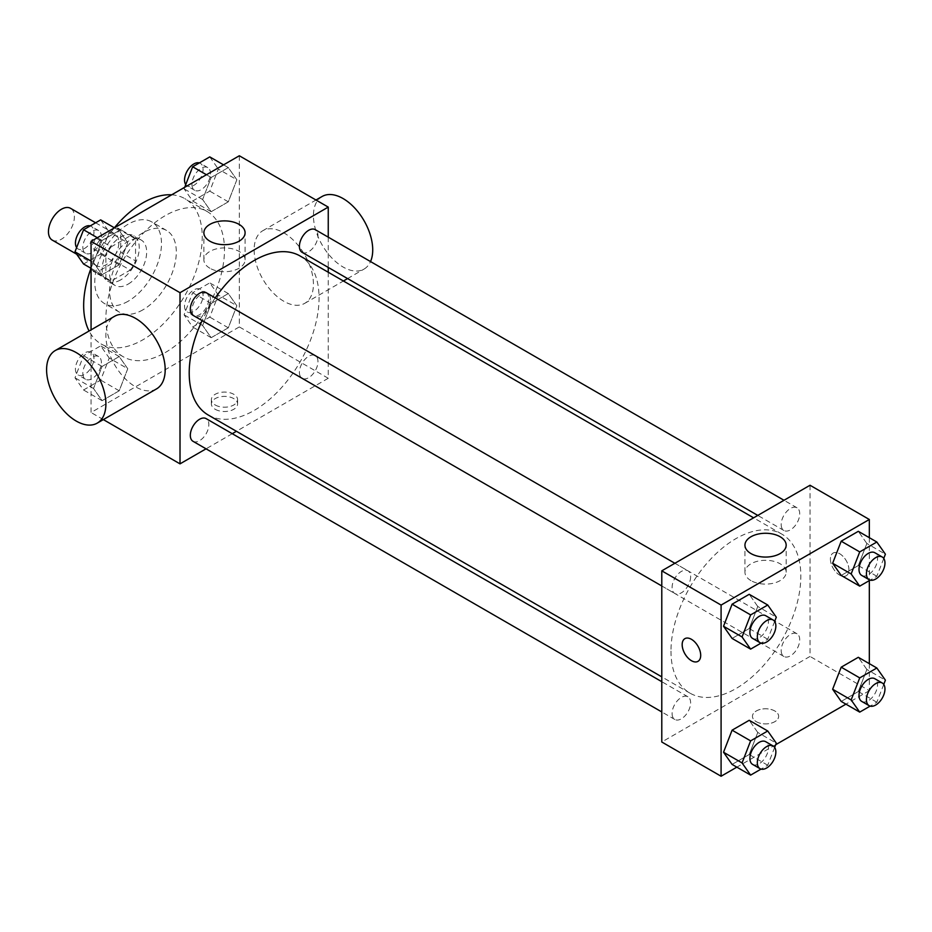 <?xml version="1.0" encoding="UTF-8"?>
<svg xmlns="http://www.w3.org/2000/svg" width="932" height="932" viewBox="0 0 932 932"><rect width="100%" height="100%" fill="white"/><g stroke="black" fill="none" stroke-linecap="round" stroke-linejoin="round"><path stroke-width="0.7" stroke-dasharray="4.66 3.5" d="M52.25 240.107A18.349 10.59 120 0 0 70.599 229.517A18.349 10.59 120 0 0 70.599 208.337M92.92 257.383A18.349 10.59 120 0 0 96.718 265.783A18.349 10.59 120 0 0 115.067 255.193A18.349 10.59 120 0 0 115.067 234.014A18.349 10.59 120 0 0 100.936 238.93A18.349 10.59 120 0 0 92.92 257.383M96.392 238.266L115.405 227.292A24.908 14.376 120 0 1 118.352 228.328A24.908 14.376 120 0 1 120.717 230.367L120.717 252.316A24.908 14.376 120 0 1 115.405 261.531L96.392 272.505A24.908 14.376 120 0 1 93.445 271.468A24.908 14.376 120 0 1 91.068 269.441L91.068 247.481A24.908 14.376 120 0 1 96.392 238.266L111.211 246.829L130.224 235.854L115.405 227.292M115.405 261.531L130.224 270.082L111.211 281.068L96.392 272.505M91.068 269.441L105.899 277.992L105.899 256.044L91.068 247.481M105.899 277.992A24.908 14.376 120 0 0 108.263 280.031A24.908 14.376 120 0 0 111.211 281.068M130.224 270.082A24.908 14.376 120 0 0 135.548 260.878L120.717 252.316M130.224 235.854A24.908 14.376 120 0 1 133.171 236.891A24.908 14.376 120 0 1 135.548 238.918L135.548 260.878M111.211 246.829A24.908 14.376 120 0 0 105.899 256.044M120.717 279.856A26.201 15.133 -60 0 1 107.611 281.149A26.201 15.133 -60 0 1 107.611 250.894A26.201 15.133 -60 0 1 133.824 235.761A26.201 15.133 -60 0 1 137.843 256.766A26.201 15.133 -60 0 1 120.717 279.856M128.127 284.132A26.201 15.133 120 0 0 145.252 261.042A26.201 15.133 120 0 0 141.233 240.048A26.201 15.133 120 0 0 121.044 247.062A26.201 15.133 120 0 0 109.603 273.437A26.201 15.133 120 0 0 115.032 285.437A26.201 15.133 120 0 0 128.127 284.132M135.548 238.918L120.717 230.367M128.127 301.246A47.171 27.238 -60 0 1 104.547 303.587A47.171 27.238 -60 0 1 104.547 249.124A47.171 27.238 -60 0 1 151.718 221.886A47.171 27.238 -60 0 1 158.941 259.69A47.171 27.238 -60 0 1 128.127 301.246M142.957 309.808A47.171 27.238 -60 0 1 119.366 312.15A47.171 27.238 -60 0 1 119.366 257.675A47.171 27.238 -60 0 1 166.537 230.449A47.171 27.238 -60 0 1 173.771 268.241A47.171 27.238 -60 0 1 142.957 309.808M171.663 194.811A83.857 48.417 -60 0 1 184.885 198.679A83.857 48.417 -60 0 1 197.735 265.865A83.857 48.417 -60 0 1 142.957 339.761A83.857 48.417 -60 0 1 101.029 343.92A83.857 48.417 -60 0 1 89.088 331.011M90.998 268.3A83.857 48.417 -60 0 1 114.38 227.792M165.185 352.599A83.857 48.417 120 0 0 219.975 278.703A83.857 48.417 120 0 0 207.114 211.506A83.857 48.417 120 0 0 142.503 233.979A83.857 48.417 120 0 0 105.899 318.371A83.857 48.417 120 0 0 123.257 356.758A83.857 48.417 120 0 0 165.185 352.599M236.856 305.743L228.305 327.808L211.18 337.687L202.628 325.513L211.18 303.448L228.305 293.568L236.856 305.743L228.305 327.808L211.18 337.687L202.628 325.513L211.18 303.448L228.305 293.568L236.856 305.743L218.333 295.048L209.77 317.101L192.656 326.992L184.093 314.818L192.656 292.753L209.77 282.874L218.333 295.048M236.856 179.76L228.305 201.825L211.18 211.704L202.628 199.53L211.18 177.476L228.305 167.585L236.856 179.76L228.305 201.825L211.18 211.704L202.628 199.53L211.18 177.476L228.305 167.585L236.856 179.76L218.333 169.065L209.77 191.13L192.656 201.009L184.093 188.835L184.699 187.285M239.314 155.76L239.314 326.922L91.068 412.515L91.068 329.858M127.754 368.734L119.203 390.799L102.077 400.678L93.526 388.504L102.077 366.439L119.203 356.56L127.754 368.734L119.203 390.799L102.077 400.678L93.526 388.504L102.077 366.439L119.203 356.56L127.754 368.734L109.23 358.039L100.668 380.093L83.554 389.984L74.991 377.798L83.554 355.744L100.668 345.865L109.23 358.039M127.754 242.751L119.203 264.816L102.077 274.695L93.526 262.521L102.077 240.456L119.203 230.577L127.754 242.751L119.203 264.816L102.077 274.695L93.526 262.521L102.077 240.456L119.203 230.577L127.754 242.751L109.23 232.056L100.668 254.11L83.554 264.001M103.347 419.598L91.068 412.515M328.25 272.249L328.25 378.276L239.314 326.922M328.25 378.276L236.425 431.295M232.254 433.706L206.042 448.828M215.222 409.299A13.106 7.561 0 0 0 229.505 410.942A13.106 7.561 0 0 0 237.59 403.952A13.106 7.561 0 0 0 224.484 396.391A13.106 7.561 0 0 0 211.378 403.952A13.106 7.561 0 0 0 215.222 409.299M208.22 415.008A91.825 53.019 120 0 0 300.046 361.989A91.825 53.019 120 0 0 300.046 255.962M215.245 297.902A91.825 53.019 120 0 0 202.139 320.596M328.25 237.171L328.25 267.426M302.131 252.351A13.106 7.561 120 0 0 315.237 244.778A13.106 7.561 120 0 0 315.237 229.645M299.417 372.334A13.106 7.561 120 0 0 302.131 378.322A13.106 7.561 120 0 0 315.237 370.761A13.106 7.561 120 0 0 315.237 355.628A13.106 7.561 120 0 0 305.137 359.146A13.106 7.561 120 0 0 299.417 372.334M193.029 441.314A13.106 7.561 120 0 0 206.135 433.753A13.106 7.561 120 0 0 206.135 418.619M206.135 292.636A13.106 7.561 -60 0 1 208.85 298.636A13.106 7.561 -60 0 1 203.129 311.824A13.106 7.561 -60 0 1 193.029 315.331M254.133 249.904A41.928 24.209 -120 0 0 272.435 292.089A41.928 24.209 -120 0 0 304.741 303.331A41.928 24.209 -120 0 0 304.741 254.914A41.928 24.209 -120 0 0 262.812 230.705A41.928 24.209 -120 0 0 254.133 249.904M156.506 388.912A41.928 24.209 60 0 1 114.578 364.703A41.928 24.209 60 0 1 114.578 316.286M322.111 196.477A41.928 24.209 -120 0 0 313.432 215.665A41.928 24.209 -120 0 0 331.734 257.861A41.928 24.209 -120 0 0 364.039 269.092A41.928 24.209 -120 0 0 370.528 261.566M209.91 268.241A20.609 11.895 180 0 1 203.875 259.83A20.609 11.895 180 0 1 224.484 247.924A20.609 11.895 180 0 1 245.093 259.83A20.609 11.895 180 0 1 232.371 270.816A20.609 11.895 180 0 1 209.91 268.241M215.222 404.989A13.106 7.561 0 0 0 229.505 406.632A13.106 7.561 0 0 0 237.59 399.642A13.106 7.561 0 0 0 224.484 392.069A13.106 7.561 0 0 0 211.378 399.642A13.106 7.561 0 0 0 215.222 404.989M670.982 651.119A91.825 53.019 120 0 0 689.995 693.152A91.825 53.019 120 0 0 781.82 640.144A91.825 53.019 120 0 0 781.82 534.118A91.825 53.019 120 0 0 711.058 558.711A91.825 53.019 120 0 0 670.982 651.119M690.624 576.792A13.106 7.561 -60 0 1 684.904 589.979A13.106 7.561 -60 0 1 674.803 593.486A13.106 7.561 -60 0 1 674.803 578.353A13.106 7.561 -60 0 1 687.909 570.792A13.106 7.561 -60 0 1 690.624 576.792M781.191 650.478A13.106 7.561 120 0 0 783.905 656.477A13.106 7.561 120 0 0 797.011 648.917A13.106 7.561 120 0 0 797.011 633.783A13.106 7.561 120 0 0 786.911 637.29A13.106 7.561 120 0 0 781.191 650.478M672.088 713.469A13.106 7.561 120 0 0 674.803 719.469A13.106 7.561 120 0 0 687.909 711.897A13.106 7.561 120 0 0 687.909 696.775A13.106 7.561 120 0 0 677.809 700.282A13.106 7.561 120 0 0 672.088 713.469M781.191 524.495A13.106 7.561 120 0 0 783.905 530.494A13.106 7.561 120 0 0 797.011 522.934A13.106 7.561 120 0 0 797.011 507.8A13.106 7.561 120 0 0 786.911 511.307A13.106 7.561 120 0 0 781.191 524.495M810.024 485.257L810.024 656.431L661.79 742.012M869.323 663.666L869.323 690.659L810.024 656.431M869.323 690.659L845.941 704.161M775.692 744.715L736.839 767.153M756.295 721.683A13.106 7.561 0 0 0 770.566 723.325A13.106 7.561 0 0 0 778.651 716.335A13.106 7.561 0 0 0 765.556 708.774A13.106 7.561 0 0 0 752.45 716.335A13.106 7.561 0 0 0 756.295 721.683A13.106 7.561 0 0 0 770.566 723.314A13.106 7.561 0 0 0 778.651 716.324A13.106 7.561 0 0 0 765.556 708.763A13.106 7.561 0 0 0 752.45 716.324A13.106 7.561 0 0 0 756.295 721.683M866.865 543.496L858.314 531.322L866.865 543.496L858.314 565.561L841.2 575.44L858.314 565.561L866.865 543.496L885.4 554.202M757.763 732.47L749.212 720.296L757.763 732.47L749.212 754.524L732.086 764.415L749.212 754.524L757.763 732.47L776.298 743.165M869.323 537.682L869.323 580.601M866.865 669.479L858.314 657.305L866.865 669.479L858.314 691.544L841.2 701.423L858.314 691.544L866.865 669.479L885.4 680.174M757.763 606.487L749.212 594.313L757.763 606.487L749.212 628.552L732.086 638.432L749.212 628.552L757.763 606.487L776.298 617.182M830.412 559.072A13.106 7.561 -120 0 0 836.132 572.26A13.106 7.561 -120 0 0 846.221 575.766A13.106 7.561 -120 0 0 846.221 560.633A13.106 7.561 -120 0 0 833.126 553.072A13.106 7.561 -120 0 0 830.412 559.072A13.106 7.561 -120 0 0 836.121 572.26A13.106 7.561 -120 0 0 846.221 575.766A13.106 7.561 -120 0 0 846.221 560.645A13.106 7.561 -120 0 0 833.115 553.072A13.106 7.561 -120 0 0 830.4 559.072M684.892 638.653L684.892 638.653A13.106 7.561 60 0 1 694.981 642.16A13.106 7.561 60 0 1 700.701 655.347A13.106 7.561 60 0 1 697.986 661.347L697.986 661.347M750.982 580.624A20.609 11.895 180 0 1 744.948 572.213A20.609 11.895 180 0 1 765.556 560.307A20.609 11.895 180 0 1 786.165 572.213A20.609 11.895 180 0 1 773.443 583.199A20.609 11.895 180 0 1 750.982 580.624M774.655 621.423L767.735 639.247L761.036 643.115M752.625 638.42A13.106 7.561 120 0 0 765.731 630.847A13.106 7.561 120 0 0 765.731 615.726M767.735 639.247L749.212 628.552M883.757 558.431L876.837 576.256L870.139 580.123M861.727 575.428A13.106 7.561 120 0 0 874.833 567.856A13.106 7.561 120 0 0 874.833 552.734M876.837 576.256L858.314 565.561M774.655 747.406L767.735 765.23L761.036 769.098M752.625 764.403A13.106 7.561 120 0 0 765.731 756.831A13.106 7.561 120 0 0 765.731 741.709M767.735 765.23L749.212 754.524M883.757 684.414L876.837 702.239L870.139 706.107M861.727 701.412A13.106 7.561 120 0 0 874.833 693.839A13.106 7.561 120 0 0 874.833 678.717M876.837 702.239L858.314 691.544M100.668 219.882L109.23 232.056M82.843 247.283A13.106 7.561 120 0 0 85.558 253.283A13.106 7.561 120 0 0 98.664 245.722A13.106 7.561 120 0 0 98.664 230.588A13.106 7.561 120 0 0 88.563 234.107A13.106 7.561 120 0 0 82.843 247.283M119.203 264.816L100.668 254.11M102.077 274.695L91.068 268.334M93.526 262.521L91.068 261.1M102.077 240.456L97.336 237.718M119.203 230.577L114.45 227.839M76.634 247.586A13.106 7.561 120 0 0 78.148 249.007A13.106 7.561 120 0 0 91.243 241.446A13.106 7.561 120 0 0 91.243 226.313A13.106 7.561 120 0 0 90.253 225.894M209.77 156.891L218.333 169.065M191.945 184.303A13.106 7.561 120 0 0 194.66 190.291A13.106 7.561 120 0 0 207.766 182.73A13.106 7.561 120 0 0 207.766 167.597A13.106 7.561 120 0 0 197.666 171.115A13.106 7.561 120 0 0 191.945 184.303M228.305 201.825L209.77 191.13M211.18 211.704L192.656 201.009M202.628 199.53L184.093 188.835M211.18 177.476L206.438 174.727M228.305 167.585L223.552 164.847M185.736 184.594A13.106 7.561 120 0 0 187.25 186.016A13.106 7.561 120 0 0 200.357 178.455A13.106 7.561 120 0 0 200.357 163.321A13.106 7.561 120 0 0 199.355 162.902M82.843 373.266A13.106 7.561 120 0 0 85.558 379.266A13.106 7.561 120 0 0 98.664 371.705A13.106 7.561 120 0 0 98.664 356.572A13.106 7.561 120 0 0 88.563 360.09A13.106 7.561 120 0 0 82.843 373.266M119.203 390.799L100.668 380.093M102.077 400.678L83.554 389.984M93.526 388.504L74.991 377.798M102.077 366.439L83.554 355.744M119.203 356.56L100.668 345.865M75.434 368.99A13.106 7.561 120 0 0 78.148 374.99A13.106 7.561 120 0 0 91.243 367.429A13.106 7.561 120 0 0 91.243 352.296A13.106 7.561 120 0 0 81.154 355.803A13.106 7.561 120 0 0 75.434 368.99M191.945 310.274A13.106 7.561 120 0 0 194.66 316.274A13.106 7.561 120 0 0 207.766 308.713A13.106 7.561 120 0 0 207.766 293.58A13.106 7.561 120 0 0 197.666 297.098A13.106 7.561 120 0 0 191.945 310.274M228.305 327.808L209.77 317.101M211.18 337.687L192.656 326.992M202.628 325.513L184.093 314.818M211.18 303.448L192.656 292.753M228.305 293.568L209.77 282.874M184.536 305.999A13.106 7.561 120 0 0 187.25 311.999A13.106 7.561 120 0 0 200.357 304.438A13.106 7.561 120 0 0 200.357 289.304A13.106 7.561 120 0 0 190.256 292.811A13.106 7.561 120 0 0 184.536 305.999M76.669 254.203L96.718 265.783M95.623 222.795L115.067 234.014M141.233 240.048L133.824 235.761M115.032 285.437L107.611 281.149M133.171 236.891L118.352 228.328M108.263 280.031L93.445 271.468M166.537 230.449L151.718 221.886M119.366 312.15L104.547 303.587M207.114 211.506L184.885 198.679M123.257 356.758L101.029 343.92M304.741 303.331L343.419 280.998M347.589 278.586L364.039 269.092M262.812 230.705L315.971 200.019M245.093 259.83L245.093 232.779M203.875 259.83L203.875 232.779M211.378 399.642L211.378 403.952M237.59 399.642L237.59 403.952M781.82 534.118L753.615 517.831M689.995 693.152L661.79 676.865M661.79 585.972L674.803 593.486M674.885 563.278L687.909 570.792M797.011 633.783L315.237 355.628M783.905 656.477L302.131 378.322M687.909 696.775L661.79 681.688M674.803 719.469L661.79 711.955M797.011 507.8L783.998 500.286M783.905 530.494L757.786 515.419M786.165 572.213L786.165 545.162M744.948 572.213L744.948 545.162M98.664 230.588L91.243 226.313M85.558 253.283L78.148 249.007M207.766 167.597L200.357 163.321M194.66 190.291L187.25 186.016M98.664 356.572L91.243 352.296M85.558 379.266L78.148 374.99M207.766 293.58L200.357 289.304M194.66 316.274L187.25 311.999"/><path stroke-width="1.4" d="M95.623 222.795L70.599 208.337A18.349 10.59 120 0 0 56.456 213.253A18.349 10.59 120 0 0 48.452 231.719A18.349 10.59 120 0 0 52.25 240.107L76.669 254.203M89.088 331.011A83.857 48.417 -60 0 1 90.998 268.3M114.38 227.792A83.857 48.417 -60 0 1 171.663 194.811M91.068 329.858L91.068 241.341L239.314 155.76L328.25 207.102L328.25 237.171M206.042 448.828L180.016 463.856L103.347 419.598M236.425 431.295L232.254 433.706M202.139 320.596A91.825 53.019 120 0 0 189.208 372.975A91.825 53.019 120 0 0 208.22 415.008L661.79 676.865M753.615 517.831L300.046 255.962A91.825 53.019 120 0 0 215.245 297.902M328.25 267.426L328.25 272.249M180.016 463.856L180.016 292.695L328.25 207.102M783.998 500.286L315.237 229.645A13.106 7.561 120 0 0 305.137 233.163A13.106 7.561 120 0 0 299.417 246.351A13.106 7.561 120 0 0 302.131 252.351L757.786 515.419M661.79 681.688L206.135 418.619A13.106 7.561 120 0 0 196.035 422.138A13.106 7.561 120 0 0 190.314 435.314A13.106 7.561 120 0 0 193.029 441.314L661.79 711.955M661.79 585.972L193.029 315.331A13.106 7.561 -60 0 1 193.029 300.209A13.106 7.561 -60 0 1 206.135 292.636L674.885 563.278M180.016 292.695L91.068 241.341M209.91 241.202A20.609 11.895 180 0 1 203.875 232.779A20.609 11.895 180 0 1 224.484 220.884A20.609 11.895 180 0 1 245.093 232.779A20.609 11.895 180 0 1 232.371 243.776A20.609 11.895 180 0 1 209.91 241.202M55.279 350.525L114.578 316.286A41.928 24.209 60 0 1 146.883 327.528A41.928 24.209 60 0 1 165.185 369.713A41.928 24.209 60 0 1 156.506 388.912L97.208 423.14A41.928 24.209 60 0 1 55.279 398.943A41.928 24.209 60 0 1 55.279 350.525A41.928 24.209 60 0 1 87.596 361.756A41.928 24.209 60 0 1 105.899 403.952A41.928 24.209 60 0 1 97.208 423.14M370.528 261.566A41.928 24.209 -120 0 0 359.484 213.743A41.928 24.209 -120 0 0 322.111 196.477L315.971 200.019M736.839 767.153L721.088 776.24L661.79 742.012L661.79 570.838L810.024 485.257L869.323 519.485L869.323 537.682M845.941 704.161L775.692 744.715M841.2 575.44L832.637 563.266L841.2 541.201L858.314 531.322L841.2 541.201L832.637 563.266L841.2 575.44L859.723 586.135L851.161 573.961L859.723 551.907L876.837 542.016L885.4 554.202L883.757 558.431M732.086 764.415L723.535 752.241L732.086 730.175L749.212 720.296L732.086 730.175L723.535 752.241L732.086 764.415L750.621 775.109L742.058 762.935L750.621 740.87L767.735 730.991L776.298 743.165L774.655 747.406M869.323 580.601L869.323 663.666M721.088 776.24L721.088 605.078L869.323 519.485M841.2 701.423L832.637 689.249L841.2 667.184L858.314 657.305L841.2 667.184L832.637 689.249L841.2 701.423L859.723 712.118L851.161 699.944L859.723 677.89L876.837 667.999L885.4 680.174L883.757 684.414M732.086 638.432L723.535 626.257L732.086 604.192L749.212 594.313L732.086 604.192L723.535 626.257L732.086 638.432L750.621 649.126L742.058 636.952L750.621 614.899L767.735 605.008L776.298 617.182L774.655 621.423M721.088 605.078L661.79 570.838M750.982 553.585A20.609 11.895 180 0 1 744.948 545.162A20.609 11.895 180 0 1 765.556 533.267A20.609 11.895 180 0 1 786.165 545.162A20.609 11.895 180 0 1 773.443 556.159A20.609 11.895 180 0 1 750.982 553.585M700.701 655.347A13.106 7.561 60 0 1 697.986 661.347A13.106 7.561 60 0 1 684.88 653.786A13.106 7.561 60 0 1 684.88 638.653A13.106 7.561 60 0 1 694.981 642.171A13.106 7.561 60 0 1 700.701 655.347M697.986 661.347A13.106 7.561 60 0 1 684.892 653.786A13.106 7.561 60 0 1 684.892 638.653M761.036 643.115L750.621 649.126M773.141 620.001L765.731 615.726A13.106 7.561 120 0 0 755.631 619.232A13.106 7.561 120 0 0 749.911 632.42A13.106 7.561 120 0 0 752.625 638.42L760.046 642.696A13.106 7.561 120 0 0 773.141 635.135A13.106 7.561 120 0 0 773.141 620.001A13.106 7.561 120 0 0 763.052 623.508A13.106 7.561 120 0 0 757.332 636.696A13.106 7.561 120 0 0 760.046 642.696M742.058 636.952L723.535 626.257M750.621 614.899L732.086 604.192M767.735 605.008L749.212 594.313M870.139 580.123L859.723 586.135M882.243 557.01L874.833 552.734A13.106 7.561 120 0 0 864.733 556.241A13.106 7.561 120 0 0 859.013 569.429A13.106 7.561 120 0 0 861.727 575.428L869.148 579.704A13.106 7.561 120 0 0 882.243 572.143A13.106 7.561 120 0 0 882.243 557.01A13.106 7.561 120 0 0 872.154 560.516A13.106 7.561 120 0 0 866.434 573.704A13.106 7.561 120 0 0 869.148 579.704M851.161 573.961L832.637 563.266M859.723 551.907L841.2 541.201M876.837 542.016L858.314 531.322M761.036 769.098L750.621 775.109M773.141 745.984L765.731 741.709A13.106 7.561 120 0 0 755.631 745.216A13.106 7.561 120 0 0 749.911 758.403A13.106 7.561 120 0 0 752.625 764.403L760.046 768.679A13.106 7.561 120 0 0 773.141 761.118A13.106 7.561 120 0 0 773.141 745.984A13.106 7.561 120 0 0 763.052 749.491A13.106 7.561 120 0 0 757.332 762.679A13.106 7.561 120 0 0 760.046 768.679M742.058 762.935L723.535 752.241M750.621 740.87L732.086 730.175M767.735 730.991L749.212 720.296M870.139 706.107L859.723 712.118M882.243 682.993L874.833 678.717A13.106 7.561 120 0 0 864.733 682.224A13.106 7.561 120 0 0 859.013 695.412A13.106 7.561 120 0 0 861.727 701.412L869.148 705.687A13.106 7.561 120 0 0 882.243 698.126A13.106 7.561 120 0 0 882.243 682.993A13.106 7.561 120 0 0 872.154 686.5A13.106 7.561 120 0 0 866.434 699.687A13.106 7.561 120 0 0 869.148 705.687M851.161 699.944L832.637 689.249M859.723 677.89L841.2 667.184M876.837 667.999L858.314 657.305M91.068 268.334L83.554 264.001L74.991 251.826L83.554 229.761L100.668 219.882L114.45 227.839M91.068 261.1L74.991 251.826M97.336 237.718L83.554 229.761M90.253 225.894A13.106 7.561 120 0 0 80.548 230.484A13.106 7.561 120 0 0 75.434 243.007A13.106 7.561 120 0 0 76.634 247.586M184.699 187.285L192.656 166.77L209.77 156.891L223.552 164.847M206.438 174.727L192.656 166.77M199.355 162.902A13.106 7.561 120 0 0 189.662 167.492A13.106 7.561 120 0 0 184.536 180.016A13.106 7.561 120 0 0 185.736 184.594M343.419 280.998L347.589 278.586"/></g></svg>
